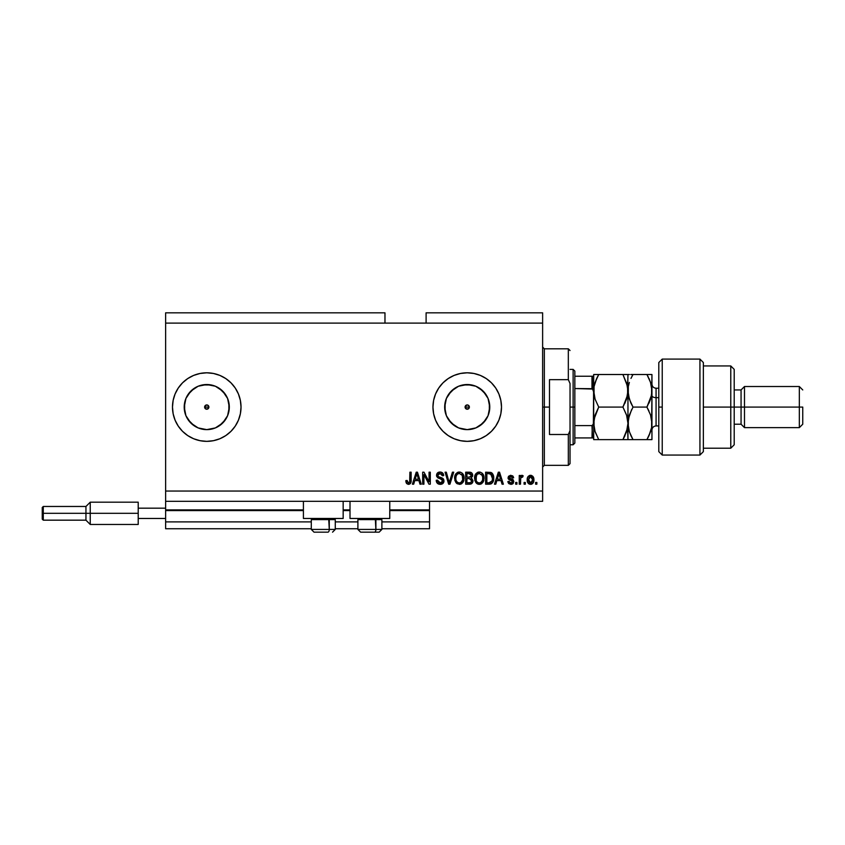 <?xml version="1.0" encoding="UTF-8"?>
<svg xmlns="http://www.w3.org/2000/svg" width="845" height="845" viewBox="0 0 845 845"><rect width="100%" height="100%" fill="white"/><g stroke="black" fill="none" stroke-linecap="round" stroke-linejoin="round"><path stroke-width="1.27" d="M429.524 528.748L381.887 528.748L429.524 528.748L429.524 521.893L381.887 521.893L429.524 521.893L429.524 510.581L389.767 510.581L429.524 510.581L429.524 528.748M357.9 528.748L335.275 528.748L357.9 528.748M311.287 528.748L165.631 528.748L311.287 528.748M357.9 521.893L335.275 521.893L357.9 521.893M311.287 521.893L165.631 521.893L165.631 528.748L165.631 521.893L311.287 521.893M350.01 510.581L343.165 510.581L350.01 510.581M303.408 510.581L165.631 510.581L165.631 521.893L165.631 509.894L303.408 509.894L165.631 509.894L165.631 510.581L303.408 510.581M429.524 509.894L429.524 510.581L429.524 509.894L389.767 509.894L429.524 509.894L429.524 501.328L429.524 509.894M350.01 509.894L343.165 509.894L350.01 509.894M165.631 501.328L165.631 509.894L165.631 501.328L542.627 501.328L165.631 501.328L165.631 491.04L542.627 491.04L542.627 323.107L384.971 323.107L384.971 312.83L165.631 312.83L384.971 312.83L384.971 323.107L165.631 323.107L542.627 323.107L542.627 312.83L426.102 312.83L542.627 312.83L542.627 491.04L165.631 491.04L165.631 501.328M467.222 404.935A2.144 2.144 0 0 1 469.366 407.079A2.144 2.144 0 0 1 467.222 409.223L468.743 408.589L467.222 409.223L468.743 408.589L469.366 407.079L468.743 408.589L469.366 407.079L468.743 405.568L469.207 406.255L469.366 407.079L468.743 405.568L467.222 404.935L468.743 405.558L467.222 404.935L468.743 405.568L469.366 407.079L468.743 408.589L466.408 409.054L465.246 407.892L465.711 405.558L465.088 407.079L465.711 408.589L467.222 409.223A2.144 2.144 0 0 1 465.088 407.079A2.144 2.144 0 0 1 467.222 404.935L465.711 405.558L465.088 407.079L465.711 408.589L467.222 409.223L465.246 407.903L465.246 406.255L467.222 404.935L466.408 405.104M204.775 406.255L206.761 404.935L208.271 405.558L208.736 407.892L206.761 409.223L205.24 408.589L204.775 406.255L204.775 407.903L206.761 409.223A2.144 2.144 0 0 1 204.617 407.079A2.144 2.144 0 0 1 206.761 404.935L204.775 406.255L206.761 404.935L208.271 405.568L208.895 407.079L208.271 408.589L206.761 409.223L204.775 407.903M202.356 429.197L206.761 429.63A22.551 22.551 0 0 1 184.21 407.079A22.551 22.551 0 0 1 206.761 384.528L215.39 386.239L222.7 391.129L227.59 398.449L229.312 407.079L227.59 415.708L222.7 423.028L215.39 427.908L206.761 429.63L198.131 427.908L190.812 423.028L185.921 415.708L184.21 407.079L185.921 398.449L190.812 391.129L198.131 386.239L206.761 384.528A22.551 22.551 0 0 1 229.312 407.079A22.551 22.551 0 0 1 206.761 429.63L211.155 429.197M462.828 429.197L467.222 429.63A22.551 22.551 0 0 1 444.671 407.079A22.551 22.551 0 0 1 467.222 384.528L475.851 386.239L483.171 391.129L488.061 398.449L489.773 407.079L488.061 415.708L483.171 423.028L475.851 427.908L467.222 429.63L458.592 427.908L451.283 423.028L446.392 415.708L444.671 407.079L446.392 398.449L451.283 391.129L458.592 386.239L467.222 384.528A22.551 22.551 0 0 1 489.773 407.079A22.551 22.551 0 0 1 467.222 429.63L471.626 429.197M467.222 372.803A34.275 34.275 0 0 0 432.957 407.079A34.275 34.275 0 0 0 467.222 441.354A34.275 34.275 0 0 1 432.957 407.079A34.275 34.275 0 0 1 467.222 372.803L473.908 373.469L480.34 375.412L486.266 378.581L491.463 382.848L495.719 388.035L498.888 393.96L500.842 400.393L501.497 407.079L500.842 413.765L498.888 420.197L495.719 426.123L491.463 431.309L486.266 435.576L480.34 438.745L473.908 440.689L467.222 441.354L460.536 440.689L454.114 438.745L448.188 435.576L442.991 431.309L438.724 426.123L435.566 420.197L433.612 413.765L432.957 407.079L433.612 400.393L435.566 393.96L438.724 388.035L442.991 382.848L448.188 378.581L454.114 375.412L460.536 373.469L467.222 372.803A34.275 34.275 0 0 1 501.497 407.079A34.275 34.275 0 0 1 467.222 441.354A34.275 34.275 0 0 0 501.497 407.079A34.275 34.275 0 0 0 467.222 372.803M175.105 420.218A34.275 34.275 0 0 0 193.737 438.777A34.275 34.275 0 0 1 175.105 420.218A34.275 34.275 0 0 0 206.761 441.354A34.275 34.275 0 0 1 172.486 407.079A34.275 34.275 0 0 1 206.761 372.803A34.275 34.275 0 0 0 175.105 393.939A34.275 34.275 0 0 1 193.737 375.381A34.275 34.275 0 0 0 175.105 393.939M175.084 393.981A34.275 34.275 0 0 0 173.151 400.372A34.275 34.275 0 0 1 175.084 393.981A34.275 34.275 0 0 0 172.486 407.079A34.275 34.275 0 0 1 173.14 400.414A34.275 34.275 0 0 0 173.14 413.744A34.275 34.275 0 0 1 172.486 407.079L173.14 400.393L175.095 393.96L178.263 388.035L182.52 382.848L187.717 378.581L193.642 375.412L200.075 373.469L206.761 372.803L213.447 373.469L219.869 375.412L225.795 378.581L230.991 382.848L235.248 388.035L238.417 393.96L240.371 400.393L241.026 407.079L240.371 413.765L238.417 420.197L235.248 426.123L230.991 431.309L225.795 435.576L219.869 438.745L213.447 440.689L206.761 441.354L200.075 440.689L193.642 438.745L187.717 435.576L182.52 431.309L178.263 426.123L175.095 420.197L173.14 413.765L172.486 407.079L172.781 411.547M175.084 420.166A34.275 34.275 0 0 1 173.151 413.786A34.275 34.275 0 0 0 175.084 420.166A34.275 34.275 0 0 1 172.486 407.079M303.408 518.46L303.408 501.328L303.408 518.46L343.165 518.46L343.165 501.328L343.165 518.46L303.408 518.46M389.767 518.46L389.767 501.328L389.767 518.46L350.01 518.46L389.767 518.46M350.01 501.328L350.01 518.46L350.01 501.328M165.631 312.83L165.631 491.04L165.631 312.83M423.915 484.185L423.915 474.636L423.915 484.185L422.669 484.185L422.669 472.197L424 472.197L429.059 481.756L429.059 472.197L430.306 472.197L430.306 484.185L428.975 484.185L423.915 474.636L428.975 484.185L430.306 484.185L430.306 472.197L429.059 472.197L429.059 481.756L424 472.197L422.669 472.197L422.669 484.185L423.915 484.185L422.669 484.185L422.669 472.197L424 472.197M440.594 484.333L440.234 484.343C442.537 484.28 443.794 483.118 444.016 480.858L442.917 483.446L440.234 484.343L437.319 483.234L436.242 480.699L437.467 480.14L438.291 482.178L440.065 482.928L441.787 482.622L442.727 481.333L442.157 479.527L437.995 477.953L436.77 476.559L436.664 474.33L438.069 472.503L440.741 472.091L443.044 473.443L443.699 475.619L442.453 475.777L441.787 474.056L439.844 473.443L438.175 474.182L437.805 475.682L438.597 476.876L442.938 478.45L444.016 480.858L442.167 477.985L438.175 476.569L437.784 475.355L440.055 473.443L442.453 475.777L443.699 475.619C443.53 473.348 442.294 472.154 440.013 472.038C437.879 472.123 436.717 473.211 436.538 475.323L442.769 480.889L440.34 482.939L437.467 480.14L436.221 480.298C436.379 482.844 437.71 484.185 440.234 484.343L439.833 484.333M449.762 480.9L452.424 472.197L453.723 472.197L449.941 484.185L448.653 484.185L445.072 472.197L446.35 472.197L449.234 482.791L452.424 472.197L453.723 472.197L452.424 472.197L449.234 482.791L446.35 472.197L445.072 472.197L448.653 484.185L449.941 484.185L448.653 484.185L445.072 472.197L446.35 472.197L449.234 482.791M459.363 484.343L456.501 483.255L454.885 480.509L454.821 476.147L455.983 473.654L457.736 472.344L460.44 472.175L462.437 473.327L463.747 475.598L463.461 481.534L461.792 483.604L459.363 484.343L462.891 482.516L464.106 478.207C464.201 474.721 462.616 472.661 459.363 472.038C456.046 472.682 454.462 474.784 454.61 478.354L455.825 482.463L459.363 484.343M479.295 484.343L476.443 483.255L474.827 480.509L474.763 476.147L475.925 473.654L477.678 472.344L480.382 472.175L482.379 473.327L483.689 475.598L483.403 481.534L481.734 483.604L479.295 484.343L482.833 482.516L484.048 478.207C484.143 474.721 482.558 472.661 479.305 472.038C475.988 472.682 474.404 474.784 474.552 478.354L475.767 482.463L479.295 484.343M525.337 482.474L525.337 484.185L524.09 484.185L524.09 482.474L525.337 482.474L524.09 482.474L524.09 484.185L525.337 484.185L524.09 484.185L524.09 482.474L525.337 482.474L525.337 484.185L525.337 482.474M533.903 479.738L533.216 482.833L531.347 484.248L529.033 483.953L527.565 482.157L527.47 477.742L529.762 475.397L532.667 476.157L533.903 479.738C533.998 477.224 532.889 475.756 530.554 475.312C528.178 475.767 527.069 477.267 527.206 479.833C527.069 482.379 528.188 483.879 530.554 484.343C532.941 483.879 534.061 482.337 533.903 479.738M406.456 483.34L408.431 484.343L406.561 483.498L405.843 480.604L407.089 480.456L408.093 482.886L409.656 482.231L409.899 472.197L411.145 472.197L410.955 482.252L410.3 483.604L408.431 484.343C410.48 483.942 411.388 482.601 411.145 480.34L411.145 472.197L409.899 472.197L409.73 482.041L408.494 482.939L407.089 480.456L405.843 480.604L406.561 483.498L408.167 484.333M495.783 484.185L496.828 480.604L495.783 484.185L494.483 484.185L498.318 472.197L499.532 472.197L503.366 484.185L502.067 484.185L501.022 480.604L496.828 480.604L501.022 480.604L502.067 484.185L503.366 484.185L499.532 472.197L498.318 472.197L494.483 484.185L495.783 484.185L494.483 484.185L498.318 472.197L499.532 472.197L503.366 484.185L502.067 484.185M513.802 481.534L512.978 483.604L510.855 484.343L508.774 483.593L507.887 481.544L509.134 481.386L510.591 483.076L512.44 482.326L512.271 480.953L509.028 479.675L508.099 478.344L508.489 476.316L510.538 475.312L512.778 475.936L513.644 477.805L512.397 477.964L511.933 476.907L510.581 476.569L509.429 477.119L509.387 478.038L513.042 479.633L513.802 481.534L509.281 477.626L510.845 476.559L512.397 477.964L513.644 477.805L510.803 475.312L508.035 477.795L512.556 481.745L510.94 483.097L509.134 481.386L507.887 481.544L510.855 484.343L513.792 481.27M516.918 482.474L516.918 484.185L515.672 484.185L515.672 482.474L516.918 482.474L515.672 482.474L515.672 484.185L516.918 484.185L515.672 484.185L515.672 482.474L516.918 482.474L516.918 484.185L516.918 482.474M522.136 475.323L523.15 475.777L522.685 477.024L520.721 477.89L520.499 484.185L519.252 484.185L519.252 475.471L520.499 475.471L520.499 476.855L521.692 475.344L523.15 475.777L522.685 477.024L520.911 477.436L520.499 479.664L520.721 477.89L522.685 477.024L523.15 475.777L521.978 475.312L520.499 476.855L520.499 475.471L519.252 475.471L519.252 484.185L520.499 484.185L519.252 484.185L519.252 475.471L520.499 475.471M536.86 482.474L536.86 484.185L535.614 484.185L535.614 482.474L536.86 482.474L535.614 482.474L535.614 484.185L536.86 484.185L535.614 484.185L535.614 482.474L536.86 482.474L536.86 484.185L536.86 482.474M490.142 484.111L489.149 484.185C492.403 483.699 493.924 481.682 493.712 478.122L493.216 481.312L491.653 483.551L485.611 484.185L485.611 472.197L491.653 472.788L493.153 474.805L493.712 478.122C493.902 475.577 492.962 473.665 490.892 472.418L485.611 472.197L485.611 484.185L489.149 484.185L485.611 484.185L485.611 472.197M469.725 484.185L469.355 484.185C471.679 484.174 472.883 482.991 472.989 480.668L472.471 482.748L471.14 483.921L465.669 484.185L465.669 472.197L471.732 472.936L472.661 475.587L471.341 477.721L472.989 480.668L471.341 477.721L472.682 475.207C472.503 473.211 471.404 472.207 469.387 472.197L465.669 472.197L465.669 484.185L469.355 484.185L465.669 484.185L465.669 472.197L469.387 472.197M413.691 484.185L414.737 480.604L413.691 484.185L412.392 484.185L416.226 472.197L417.441 472.197L421.264 484.185L419.976 484.185L418.93 480.604L414.737 480.604L418.93 480.604L419.976 484.185L421.264 484.185L417.441 472.197L416.226 472.197L412.392 484.185L413.691 484.185L412.392 484.185L416.226 472.197L417.441 472.197L421.264 484.185L419.976 484.185M542.627 501.328L542.627 491.04L542.627 501.328M426.102 312.83L426.102 323.107L426.102 312.83M466.408 409.054L465.246 407.903M406.075 482.474L405.875 481.365M405.843 480.604L407.11 480.858M407.153 481.249L407.311 482.03M408.494 482.939L409.73 482.041L409.899 480.435L409.73 482.041L408.494 482.939L409.561 482.389M409.899 472.197L411.145 472.197L411.145 480.34M410.955 482.241L410.501 483.361M410.3 483.593L409.413 484.185M410.691 483.034L411.061 481.713M498.814 474.013L498.37 475.714L498.93 473.443L500.61 479.21L497.24 479.21L498.37 475.714L497.24 479.21L500.61 479.21L498.814 474.034M507.993 482.104L508.31 482.949M507.887 481.544L509.186 481.724M510.528 483.065L511.236 483.087M512.556 481.745L512.144 480.868M512.271 480.953L511.098 480.478M510.042 480.129L509.028 479.675M508.289 478.872L508.099 478.344M512.778 475.936L513.549 477.277M513.644 477.805L512.397 477.964L512.197 477.245M511.394 476.622L510.317 476.601M510.581 476.569L509.281 477.626L511.077 478.851L509.82 478.418M509.292 477.488L509.683 478.344L512.081 479.168M509.281 477.626L509.683 478.344L509.281 477.626M512.577 479.368L513.232 479.812M513.348 483.171L512.609 483.889M512.514 483.953L511.436 484.312M520.826 476.179L521.207 475.64M521.978 475.312L523.15 475.777L521.978 475.312M522.685 477.024L521.523 476.918M521.661 476.886L520.721 477.89L521.84 476.865L520.721 477.89L520.499 484.185M522.052 476.876L520.805 477.657M529.371 484.122L528.41 483.477M528.4 483.467L527.924 482.875M527.343 481.386L527.238 480.625M529.54 475.471L530.132 475.334M530.956 475.334L531.579 475.481M533.364 477.087L533.744 478.175M533.755 478.217L533.892 479.347M533.206 482.854L532.72 483.467M531.632 484.164L530.945 484.322M531.347 484.248L532.086 483.953M529.572 476.855L528.452 479.823L530.523 476.559L532.656 479.823L532.403 478.038M532.339 481.756L532.656 479.823L530.586 483.097L531.442 482.854M528.59 481.217L528.463 480.372M531.864 477.161L529.91 476.675M532.456 478.207L531.991 477.309M532.244 477.7L531.315 476.738M531.114 483.013L532.456 481.428M529.107 482.347L530.586 483.097L528.463 479.284M491.653 472.788L492.276 473.348M492.477 473.58L493.163 474.816M493.596 476.453L493.681 477.256M493.512 480.266L493.385 480.794M490.765 483.974L491.526 483.636M492.139 475.693L492.318 476.369M492.455 477.805L492.371 479.506M490.153 482.675L491.98 481.037L488.991 482.791L490.575 482.558M486.857 482.791L486.857 473.601L490.66 473.834L486.857 473.601L486.857 482.791L488.991 482.791L486.857 482.791M491.801 474.943L488.959 473.601L490.66 473.834L492.455 478.481M492.403 476.897L492.244 476.052M474.563 477.795L474.552 478.354M478.207 472.165L478.735 472.07M480.382 472.175L482.368 473.316M483.9 479.907L483.794 480.435M483.71 480.742L483.287 481.766M481.713 483.615L480.879 484.069M480.784 484.1L479.897 484.312M478.692 484.312L477.298 483.868M477.277 483.858L475.767 482.463M484.037 478.777L484.048 478.207M483.815 476.041L483.403 474.869M475.598 474.108L475.08 475.091M479.548 473.453L477.013 474.394L478.471 473.538M482.062 475.038L481.47 474.298M477.055 474.341L475.798 478.365C475.598 475.598 476.77 473.96 479.316 473.443L482.284 475.46L482.801 478.164C482.939 480.847 481.766 482.442 479.284 482.939L480.879 482.527L482.537 480.287L482.738 477.129L481.787 474.647M482.379 480.731L480.879 482.527M478.492 482.844L479.284 482.939C476.876 482.474 475.714 480.953 475.798 478.365L476.2 480.742L476.326 475.386M482.727 477.045L482.611 476.443M482.59 476.369L482.178 475.239M476.2 480.72L477.055 482.009M477.098 482.041L476.58 481.449M469.714 472.207L470.327 472.27M470.602 472.323L471.436 472.693M471.816 473.01L472.619 474.584M472.608 475.915L472.355 476.633M472.936 481.386L472.704 482.284M472.471 482.738L471.468 483.762M471.225 472.566L470.644 472.334M471.478 481.861L471.024 478.999L469.207 478.587L471.742 480.678L469.207 478.587L466.915 478.587L469.207 478.587M471.69 481.28L470.591 482.632L471.489 481.851M470.464 473.749L466.915 473.601L466.915 477.182L470.338 477.066L471.436 475.408L470.338 477.066L466.915 477.182L466.915 473.601L468.954 473.601L471.436 475.408L471.278 474.541M469.112 477.182L471.383 475.946L470.285 473.696M470.073 473.665L469.493 473.612M466.915 482.791L466.915 478.587L466.915 482.791L470.591 482.632L466.915 482.791M471.383 475.946L471.436 475.408M457.24 472.587L458.265 472.175M458.265 472.165L458.803 472.07M460.451 472.175L462.426 473.316M463.968 479.907L463.842 480.467M463.768 480.742L463.356 481.766M461.771 483.615L460.937 484.069M460.842 484.1L459.955 484.312M457.346 483.858L455.825 482.463M464.095 478.777L464.106 478.207M463.873 476.041L463.472 474.869M455.656 474.108L455.149 475.091M459.617 473.453L457.736 473.865M462.13 475.038L461.528 474.298M456.068 476.305L455.856 478.365C455.666 475.598 456.839 473.96 459.374 473.443L462.342 475.46L462.859 478.164C462.997 480.847 461.824 482.442 459.353 482.939L460.937 482.527L462.722 479.78M462.437 480.731L460.937 482.527M458.55 482.844L459.353 482.939C456.934 482.474 455.772 480.953 455.856 478.365L455.888 477.52M456.384 475.386L455.93 477.098M457.124 474.341L456.099 476.168M462.648 476.369L461.856 474.647M462.711 479.823L462.236 475.239M462.785 477.045L462.669 476.443M456.258 480.72L457.113 482.009M457.156 482.041L456.649 481.449M449.941 484.185L453.723 472.197L449.941 484.185M448.97 481.703L448.748 480.9M438.661 484.09L438.069 483.815M437.309 483.224L436.854 482.632M436.833 482.601L437.319 483.234M436.548 482.03L436.295 481.122M436.221 480.298L437.552 480.689M440.9 482.907L441.766 482.632M441.481 482.759L442.03 482.453M436.664 476.253L436.548 475.64M438.724 472.218L439.347 472.08M439.675 472.049L440.382 472.049M440.741 472.091L442.167 472.608M442.664 472.999L443.435 474.193M443.044 473.432L443.636 474.901M443.678 475.26L442.453 475.777L441.935 474.214M439.632 473.464L441.745 474.013M437.794 475.143L438.375 476.738M437.784 475.355L438.175 476.569L440.076 477.372L439.073 477.076M438.175 476.569L439.474 477.214M442.949 478.46L443.741 479.485M443.741 482.263L443.393 482.886M442.896 483.456L442.336 483.858M442.326 483.868L441.66 484.153M438.47 473.887L439.22 473.538M429.059 472.197L430.306 472.197L430.306 484.185L428.975 484.185M416.437 475.154L416.828 473.443L418.518 479.21L415.138 479.21L416.268 475.714L415.138 479.21L418.518 479.21L417.145 474.679M416.828 473.443L416.585 474.584M499.078 474.066L498.93 473.443M530.787 476.58L530.248 476.58M530.311 483.076L530.85 483.076M532.572 480.9L532.646 480.097M491.526 481.851L492.212 480.33M492.297 479.96L492.403 479.231M492.033 475.408L491.589 474.615M491.167 474.161L490.459 473.76M477.013 474.394L476.495 475.07M478.883 482.917L479.707 482.917M482.77 478.999L482.738 477.129M457.071 474.394L456.553 475.07M458.951 482.917L459.764 482.917M462.828 478.999L462.796 477.129M206.761 441.354A34.275 34.275 0 0 0 241.026 407.079A34.275 34.275 0 0 0 206.761 372.803A34.275 34.275 0 0 1 241.026 407.079A34.275 34.275 0 0 1 206.761 441.354M241.026 407.079L240.371 400.393M225.795 378.581L219.869 375.412M194.223 425.827L188.002 419.606L194.223 425.827M188.002 394.552L194.223 388.33L188.002 394.552M473.908 440.689L480.34 438.745M480.34 375.412L473.908 373.469M460.536 373.469L454.114 375.412M454.114 438.745L460.536 440.689M479.749 425.827L485.981 419.606M489.339 411.473L489.339 402.674M485.981 394.552L479.749 388.33M471.626 384.961L462.828 384.961M454.695 388.33L448.473 394.552M445.104 402.674L445.104 411.473M448.473 419.606L454.695 425.827M468.743 408.589L468.045 409.054M219.288 425.827L225.509 419.606M228.879 411.473L228.879 402.674M225.509 394.552L219.288 388.33M211.155 384.961L202.356 384.961M184.643 402.674L184.643 411.473M205.937 409.054L205.24 408.589M207.574 405.104L206.761 404.935A2.144 2.144 0 0 1 208.895 407.079A2.144 2.144 0 0 1 206.761 409.223L208.736 407.892L208.736 406.255L207.574 405.104M314.076 532.17L327.913 532.17A2.746 1.373 -90 0 0 329.275 529.424L328.694 518.46L329.275 519.622L311.287 519.622L329.275 519.622L329.275 529.424L311.351 529.424M312.449 518.46L311.287 519.622L311.287 529.424L314.034 532.17L311.287 529.424L335.275 529.424L332.539 532.17L335.275 529.424L335.275 519.622L329.275 519.622L335.275 519.622L334.113 518.46M314.52 532.17L327.913 532.17A2.746 1.373 90 0 0 329.275 529.424L335.212 529.424M360.688 532.17L374.515 532.17A2.746 1.373 -90 0 0 375.888 529.424L375.307 518.46L375.888 519.622L357.9 519.622L375.888 519.622L375.888 529.424L357.963 529.424M359.062 518.46L357.9 519.622L357.9 529.424L360.635 532.17L357.9 529.424L381.887 529.424L381.887 519.622L375.888 519.622L381.887 519.622L380.725 518.46M361.132 532.17L379.13 532.17L381.887 529.424L379.141 532.17M381.824 529.424L375.888 529.424A2.746 1.373 90 0 1 374.515 532.17L379.099 532.17M542.627 347.105L544.338 348.816L544.338 407.079L549.482 407.079L549.482 379.658L568.326 379.658L570.037 383.524L570.037 430.633L568.326 434.499L568.326 465.341L568.326 434.499L549.482 434.499L549.482 407.079L544.338 407.079L544.338 348.816L544.338 407.079L542.627 407.079L544.338 407.079L544.338 465.341L542.627 467.053M469.366 407.079L465.088 407.079L469.366 407.079M568.326 379.658L568.326 348.816L568.326 379.658L570.037 383.524L570.037 463.63L570.037 430.633L568.326 434.499L549.482 434.499L549.482 379.658L568.326 379.658M544.338 407.079L544.338 465.341L544.338 407.079M592.282 425.563L591.975 437.921L574.843 437.921L574.843 407.079L573.121 407.079L573.121 444.776L573.121 407.079L570.037 407.079L573.121 407.079L573.121 369.381L573.121 407.079L574.843 407.079L574.843 443.065L574.843 437.921L593.686 437.921L593.686 422.014L593 424.94M208.895 407.079L204.617 407.079L208.895 407.079M592.282 376.236L592.493 388.7L574.843 388.542L574.843 407.079L574.843 371.092L574.843 388.542L592.894 389.059L593.686 392.143L593.686 439.632L598.725 439.632L595.112 431.763L593.686 423.356L595.091 415.001L598.725 407.079L622.923 407.079L626.546 414.948L627.962 423.356L626.557 431.721L622.923 439.632L598.725 439.632L627.962 439.632L622.923 439.632L627.402 428.584M592.493 437.921L591.975 425.616L574.843 425.616L591.975 425.616L593.38 424.137L593.686 376.236L593.686 422.014M591.975 376.236L574.843 376.236L593.676 376.236L591.975 376.236L591.975 388.542M592.493 388.7L593.686 392.143M662.237 407.079L662.237 359.093L662.237 455.054L662.237 407.079L658.804 407.079L662.237 407.079M658.804 362.558L658.804 451.631L662.237 455.054L699.935 455.054L703.357 451.631L703.357 362.526L699.935 359.093L699.935 455.054L699.935 359.093L662.237 359.093L658.804 362.526L658.804 451.6M703.357 362.716L703.357 407.079L734.21 407.079L734.21 369.381L734.21 407.079L741.065 407.079L741.065 424.211L741.065 407.079L744.487 407.079L744.487 386.514L744.487 407.079L799.328 407.079L799.328 427.644L799.328 407.079L802.75 407.079L802.75 424.211L802.75 407.079L744.487 407.079L744.487 427.644L744.487 407.079L734.21 407.079L734.21 444.776L734.21 407.079L730.777 407.079L730.777 448.209L730.777 407.079L703.357 407.079L703.357 451.515M730.777 407.079L730.777 365.948L730.777 407.079M741.065 407.079L741.065 389.946L741.065 407.079M799.328 407.079L799.328 386.514L799.328 407.079M656.069 388.33L656.069 397.657A4.109 2.06 0 0 1 651.949 395.597A4.109 2.06 180 0 0 656.069 397.657L656.069 425.922L658.804 425.922M658.804 397.657L656.069 397.657L658.804 397.657M597.415 439.632L593.686 439.632L595.091 439.632L593.686 439.632L593.686 437.161M594.827 430.865L593.686 423.356L594.056 427.602L594.056 419.131L598.725 407.079L595.091 414.979L598.725 407.079L595.102 399.189L593.686 390.802L594.384 396.654M595.091 439.632L598.725 439.632L594.891 431.066M626.832 415.856L627.962 423.356L627.962 439.632L627.603 427.57M624.951 403.202L627.592 395.08L627.962 374.515L622.923 374.515L627.603 386.577L626.557 382.436L627.962 390.802L627.603 386.587L627.603 395.016L622.923 407.079L626.546 399.21L622.923 407.079L626.789 415.729M626.863 398.175L627.592 395.048M596.697 378.391L594.056 386.587L594.056 395.016L594.056 386.587L596.707 378.38L594.774 383.45M595.102 382.405L598.725 374.515L622.923 374.515L593.686 374.515L595.091 374.515L593.686 374.515L593.686 376.236M622.923 407.079L598.725 407.079L595.102 399.189L594.056 395.027M624.244 374.515L626.546 374.515L622.923 374.515L627.265 384.908M626.546 374.515L629.377 374.515L627.962 374.515L627.603 386.587M622.923 439.632L624.951 435.756L622.923 439.632L624.951 439.632M631.68 439.632L627.962 439.632L633 439.632L629.377 431.763L627.962 423.356L629.367 415.001L633 407.079L629.377 399.189L627.962 390.802L627.962 423.356L627.962 390.802L626.546 399.189M596.707 378.38L598.725 374.515L593.686 374.515L593.686 376.997M598.725 374.515L598.102 375.645M594.257 418.043L594.056 419.131M593.686 394.615L593.686 419.532M630.983 435.766L633 439.632L630.972 435.756L633 439.632L651.949 439.632L651.949 423.356L651.949 439.632L649.182 439.632M628.944 430.348L627.962 423.356L628.331 427.612L628.321 419.141L631.637 409.582M629.377 439.632L646.911 439.632L648.295 437.097M630.835 402.896L633 407.079L646.911 407.079L650.534 414.948L651.949 423.356L651.949 390.802L651.59 427.57L650.555 431.721L646.911 439.632L650.544 431.742L648.949 435.745L651.59 427.591L651.949 423.356L650.544 414.958L646.911 407.079L647.545 405.959M629.092 398.301L628.912 397.657M627.962 390.802L628.321 386.577L628.321 395.006L627.962 390.802L628.321 395.006L630.56 402.283M628.849 416.733L628.712 417.272M628.669 384.887L628.881 384.063M630.972 378.391L632.366 375.645M630.74 374.515L646.911 374.515L650.544 382.405L651.949 390.802L651.949 374.515L651.59 395.016L646.911 407.079L648.939 410.955L646.911 407.079L633 407.079L630.972 403.202M628.321 386.577L629.367 382.426L628.321 386.577M648.231 374.515L651.949 374.515L646.911 374.515L648.411 377.303M646.953 439.632L648.939 439.632M651.03 397.541L651.949 390.802L651.59 386.566L651.59 395.016L648.939 403.213L650.544 399.189L646.911 407.079M650.977 416.427L650.777 415.719M648.189 376.859L646.911 374.515L630.972 374.515M651.009 383.947L651.949 390.802M649.087 378.718L650.819 383.292M650.534 374.515L646.911 374.515M651.241 396.706L651.579 395.048M649.351 379.31L648.949 378.402M629.134 431.003L630.972 435.756M648.949 435.745L646.911 439.632M630.983 378.38L633 374.515M651.949 384.116C652.203 386.609 653.565 387.982 656.069 388.225L656.069 425.827M138.21 502.183L138.21 508.183L165.631 508.183L138.21 508.183L138.21 518.46L165.631 518.46L138.21 518.46L138.21 524.46L138.21 502.183L90.235 502.183L85.947 506.472L85.947 513.316L85.947 506.472L43.275 506.472L42.25 507.496L42.25 513.316L43.275 513.316L43.275 506.472L43.275 513.316L85.947 513.316L85.947 520.171L85.947 513.316L90.235 513.316L90.235 502.183L90.235 513.316L138.21 513.316L90.235 513.316L90.235 524.46L90.235 513.316L43.275 513.316L43.275 520.171L43.275 513.316L42.25 513.316L42.25 519.147L42.25 507.602M570.037 463.63L568.326 465.341L544.338 465.341M544.338 348.816L568.326 348.816L570.037 350.527M574.843 443.065L573.121 444.776L570.037 444.776M570.037 369.381L573.121 369.381L574.843 371.092M703.357 448.209L730.777 448.209L734.21 444.776M802.75 424.211L799.328 427.644L744.487 427.644L741.065 424.211L734.21 424.211M703.357 365.948L730.777 365.948L734.21 369.381M734.21 389.946L741.065 389.946L744.487 386.514L799.328 386.514L802.75 389.946M656.069 388.225L658.804 388.225M656.069 425.922C653.565 426.176 652.203 427.549 651.949 430.042M138.21 524.46L90.235 524.46L85.947 520.171L43.275 520.171L42.25 519.147"/></g></svg>
